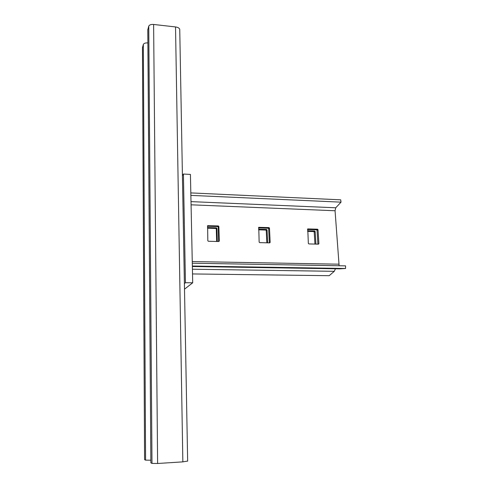 <?xml version="1.0" encoding="UTF-8"?>
<svg xmlns="http://www.w3.org/2000/svg" width="488" height="488" viewBox="0 0 488 488"><rect width="100%" height="100%" fill="white"/><g stroke="black" fill="none" stroke-linecap="round" stroke-linejoin="round"><path stroke-width="0.73" d="M184.403 283.571L185.446 282.717L183.421 174.045L182.427 175.607M183.421 174.045L190.43 174.423L192.705 282.784L184.507 289.177M185.446 282.717L192.705 282.784M335.451 268.778L334.268 271.322L329.186 275.696L192.522 273.939M266.82 242.81L266.259 230.562L265.753 230.049L258.616 229.817M314.943 244.079L314.205 232.081L313.705 231.574L307.629 231.379M216.648 241.481L216.288 228.982L215.763 228.457L207.485 228.189M265.753 230.049L266.546 229.439L258.591 229.183M266.546 229.439L267.058 229.958L266.259 230.562M267.65 242.829L267.058 229.958M313.705 231.574L314.644 230.989L307.592 230.757M314.644 230.989L315.15 231.495L314.205 232.081M315.925 244.104L315.15 231.495M215.763 228.457L216.398 227.829L207.467 227.542M216.398 227.829L216.922 228.36L216.288 228.982M217.306 241.499L216.922 228.36M190.869 195.383L341.033 202.154L335.75 207.784L335.061 210.749L339.123 265.746M339.66 268.845L345.565 268.485L345.553 265.862L192.296 263.215M192.357 266.021L345.565 268.485M269.675 242.884L259.671 242.621L259.146 242.091L258.756 227.335L268.961 227.603L269.48 228.122L270.151 242.383L269.675 242.884M218.795 241.536L208.352 241.261L207.815 240.724L207.632 225.682L218.325 225.932L218.862 226.469L219.295 241.029L218.795 241.536M318.45 244.171L308.855 243.921L308.343 243.402L307.751 228.933L317.511 229.201L318.017 229.714L318.896 243.683L318.45 244.171M190.82 192.912L340.691 199.824L341.033 202.154M258.536 227.902L268.15 228.219L268.961 227.603M269.48 228.122L268.668 228.738L269.327 242.871M268.668 228.738L268.15 228.219M207.43 226.237L217.679 226.572L218.325 225.932M218.862 226.469L218.209 227.103L218.642 241.536M218.209 227.103L217.679 226.572M307.519 229.506L316.547 229.799L317.511 229.201M318.017 229.714L317.054 230.312L317.92 244.159M317.054 230.312L316.547 229.799M147.821 29.304L150.865 462.844L147.797 29.841L148.761 26.126C149.401 24.851 151.024 24.296 153.616 24.455L175.528 26.944C177.931 27.291 179.34 28.097 179.743 29.353L179.755 29.884M150.865 462.844L151.988 463.417L157.612 463.49L182.847 461.868L187.654 461.081M142.478 47.324L144.582 459.635L142.453 47.781L143.332 44.438C143.911 43.298 145.43 42.785 147.888 42.913M144.582 459.635L145.583 460.147L150.816 460.208M334.268 271.322L192.424 269.224M339.733 268.845L192.364 266.509L339.8 268.845M192.26 261.556L338.739 264.185M191.07 204.808L335.061 210.749M191.003 201.623L335.75 207.784M318.054 244.165L318.896 243.683M307.959 228.884L307.544 229.153M218.728 241.536L219.295 241.029M207.937 225.59L207.43 226.121M269.437 242.878L270.151 242.383M259.006 227.274L258.536 227.646M148.761 26.126L151.988 463.417M153.616 24.455L157.612 463.49M175.528 26.944L182.847 461.868M143.332 44.438L145.583 460.147M179.743 29.353L187.654 461.184"/></g></svg>
